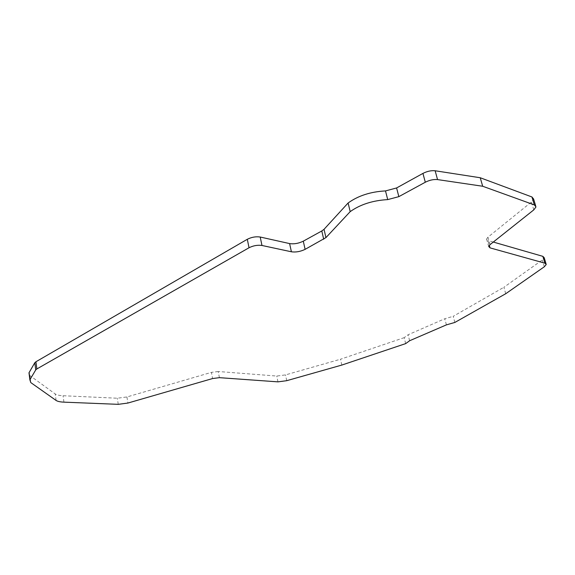 <?xml version="1.0" encoding="UTF-8"?>
<svg xmlns="http://www.w3.org/2000/svg" width="575" height="575" viewBox="0 0 575 575"><rect width="100%" height="100%" fill="white"/><g stroke="black" fill="none" stroke-linecap="round" stroke-linejoin="round"><path stroke-width="0.43" stroke-dasharray="2.88 2.16" d="M29.44 375.245L55.222 393.954C56.666 394.953 59.283 395.55 63.049 395.729L117.307 398.223L126.924 396.958L211.435 372.37L212.577 378.551M490.051 244.627L487.938 237.195L531.422 202.012L533.6 199M487.938 237.195L486.579 239.042L487.945 240.501L489.311 245.309M493.3 242.046L487.945 240.501M505.727 293.724L503.894 287.27L542.29 259.986L544.194 257.686M454.839 322.446L453.208 316.308L503.894 287.27M446.408 324.875L444.791 318.744L453.208 316.308M409.616 340.745L408.121 334.751L444.791 318.744M405.677 343.613L404.196 337.647L408.121 334.751M341.823 365.067L340.501 359.224L404.196 337.647M219.391 377.667L218.234 371.507L276.762 376.05L285.516 374.9L340.501 359.224M218.234 371.507L211.435 372.37M118.256 404.34L117.307 398.223M126.924 396.958L127.88 403.053M63.933 402.148L63.049 395.729M56.098 400.444L55.222 393.954M30.798 382.598L29.914 375.64M533.794 209.875L531.422 202.012M544.324 266.771L542.29 259.986M286.724 380.686L285.516 374.9M277.955 381.857L276.762 376.05M535.634 205.728L535.993 206.907M486.579 239.042L488.678 246.452M546.042 263.824L546.243 264.5"/><path stroke-width="0.86" d="M63.933 402.148L118.256 404.34L127.88 403.053L212.577 378.551L219.391 377.667L277.955 381.857L286.724 380.686L341.823 365.067L405.677 343.613L409.616 340.745L446.408 324.875L454.839 322.446L505.727 293.724L544.324 266.771L546.243 264.5L544.913 263.192L490.037 247.868L488.678 246.452L490.051 244.627L533.794 209.875L535.993 206.907L534.362 204.923L482.684 186.25L437.553 179.587C433.643 179.213 429.561 180.097 425.299 182.232L398.849 196.643L387.715 199.604C372.816 200.445 360.302 204.456 350.189 211.636L325.946 237.612L305.117 249.349C300.423 251.606 295.852 252.418 291.403 251.785L261.977 245.475C257.643 244.857 253.331 245.618 249.033 247.753L36.865 368.949L35.729 369.912L29.878 379.809L30.798 382.598L56.098 400.444C57.543 401.415 60.159 401.982 63.933 402.148M291.403 251.785L289.613 243.584L260.209 237.029C255.882 236.382 251.577 237.137 247.3 239.293L35.93 361.761L34.795 362.739L28.987 372.801L29.44 375.245M289.613 243.584C294.055 244.253 298.612 243.448 303.291 241.169L305.117 249.349M323.703 239.243L321.799 230.97L303.291 241.169M321.799 230.97L324.034 229.317L325.946 237.612M350.189 211.636L348.105 202.997L324.034 229.317M387.715 199.604L385.502 190.914C370.638 191.705 358.168 195.73 348.105 202.997M385.502 190.914L396.599 187.953L398.849 196.643M482.684 186.25L480.24 177.747L435.146 170.768C431.243 170.373 427.175 171.257 422.934 173.406L396.599 187.953M535.634 205.728L533.6 199L531.961 196.981L480.24 177.747M546.042 263.824L544.194 257.686L542.857 256.349L493.3 242.046M29.993 379.601L29.095 372.586M35.729 369.912L34.795 362.739M36.865 368.949L35.93 361.761M249.033 247.753L247.3 239.293M261.977 245.475L260.209 237.029M425.299 182.232L422.934 173.406M437.553 179.587L435.146 170.768M534.362 204.923L531.961 196.981M489.311 245.309L490.037 247.868M544.913 263.192L542.857 256.349M28.987 372.801L29.878 379.809"/></g></svg>
